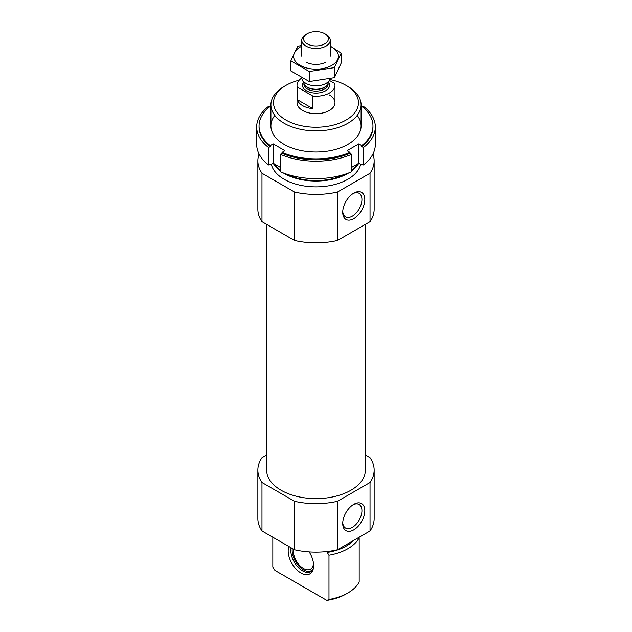 <?xml version="1.0" encoding="UTF-8"?>
<svg xmlns="http://www.w3.org/2000/svg" width="632" height="632" viewBox="0 0 632 632"><rect width="100%" height="100%" fill="white"/><g stroke="black" fill="none" stroke-linecap="round" stroke-linejoin="round"><path stroke-width="0.95" d="M358.929 537.366L359.181 537.769A45.093 26.031 180 0 1 328.98 555.212L327.218 552.423A42.921 24.782 180 0 0 353.612 540.439M272.819 537.224L272.819 567.062L274.928 570.419L326.863 600.4L328.98 599.492L328.98 555.212M359.181 537.769L359.181 582.048A45.093 26.031 180 0 1 347.884 592.966A45.093 26.031 180 0 1 328.98 599.492M347.884 592.966L346.036 594.033A42.478 24.53 180 0 1 326.863 600.4M365.367 455.016L370.028 457.71A58.144 33.567 180 0 1 374.144 470.113L374.144 518.556A58.144 33.567 180 0 1 370.028 530.959L337.488 549.753A58.144 33.567 180 0 1 294.512 549.753L261.972 530.959A58.144 33.567 180 0 1 257.856 518.556L257.856 470.113A58.144 33.567 180 0 1 261.972 457.71L266.633 455.016M365.367 224.392L365.367 470.113A49.367 28.503 180 0 1 316 498.616A49.367 28.503 180 0 1 266.633 470.113L266.633 224.392M374.144 470.113A58.144 33.567 180 0 1 370.028 482.516L337.488 501.302A58.144 33.567 180 0 1 294.512 501.302L261.972 482.516A58.144 33.567 180 0 1 257.856 470.113M329.833 79.529A42.478 24.53 180 0 1 346.036 85.375L346.036 85.375A42.478 24.53 180 0 1 346.036 120.056A42.478 24.53 180 0 1 285.964 120.056A42.478 24.53 180 0 1 285.964 85.375A42.478 24.53 180 0 1 299.181 80.193M329.422 94.966A18.984 10.965 180 0 1 334.984 102.716A18.984 10.965 180 0 1 316 113.681A18.984 10.965 180 0 1 297.016 102.716L297.016 85.273A18.984 10.965 180 0 1 301.78 78.013M347.884 86.442L346.036 85.375L347.884 86.442A45.093 26.031 180 0 1 361.093 104.849A45.093 26.031 180 0 1 316 130.879A45.093 26.031 180 0 1 270.907 104.849A45.093 26.031 180 0 1 284.116 86.442L285.964 85.375M358.771 163.285A45.093 26.031 180 0 1 351.668 170.964M348.706 172.955A45.093 26.031 180 0 1 283.294 172.955M280.332 170.964A45.093 26.031 180 0 1 273.229 163.285M360.682 164.36A45.093 26.031 180 0 1 316 186.882A45.093 26.031 180 0 1 271.318 164.36M372.927 154.026A58.144 33.567 180 0 1 374.144 160.852L374.144 209.295A58.144 33.567 180 0 1 370.028 221.698L337.488 240.484A58.144 33.567 180 0 1 294.512 240.484L294.512 192.041L261.972 173.255A58.144 33.567 180 0 1 257.856 160.852A58.144 33.567 180 0 1 259.073 154.026M294.512 240.484L261.972 221.698L261.972 173.255M261.972 221.698A58.144 33.567 180 0 1 257.856 209.295L257.856 160.852M374.144 160.852A58.144 33.567 180 0 1 370.028 173.255L337.488 192.041A58.144 33.567 180 0 1 294.512 192.041M370.028 221.698L370.028 173.255M342.718 212.273A15.61 9.014 120 0 0 353.754 218.648A15.61 9.014 120 0 0 364.798 199.53A15.61 9.014 120 0 0 353.754 193.155A15.61 9.014 120 0 0 342.718 212.273M337.488 240.484L337.488 192.041M294.512 501.302L294.512 549.753M261.972 482.516L261.972 530.959M342.718 523.478A15.61 9.014 120 0 0 353.754 529.853A15.61 9.014 120 0 0 364.798 510.727A15.61 9.014 120 0 0 353.754 504.352A15.61 9.014 120 0 0 342.718 523.478M370.028 482.516L370.028 530.959M337.488 501.302L337.488 549.753M288.895 546.506A17.98 10.381 -120 0 0 300.895 572.963A17.98 10.381 -120 0 0 312.777 570.38A17.98 10.381 -120 0 0 309.159 551.894M313.124 569.369A16.614 9.591 60 0 1 310.881 571.699A16.614 9.591 60 0 1 302.578 570.878A16.614 9.591 60 0 1 291.099 547.778M311.679 571.138A16.614 9.591 60 0 1 308.448 571.431L307.436 571.296A15.926 9.196 60 0 1 292.276 548.457M313.267 568.808A15.926 9.196 60 0 1 307.436 571.296M313.464 563.309A14.236 8.224 60 0 1 310.533 569.156A14.236 8.224 60 0 1 298.794 564.495A14.236 8.224 60 0 1 293.485 549.161M342.742 211.404A13.58 7.845 120 0 0 345.53 216.831A13.58 7.845 120 0 0 359.11 208.995A13.58 7.845 120 0 0 359.11 193.313A13.58 7.845 120 0 0 353.012 193.613M342.742 522.601A13.58 7.845 120 0 0 345.53 528.036A13.58 7.845 120 0 0 359.11 520.191A13.58 7.845 120 0 0 359.11 504.51A13.58 7.845 120 0 0 353.012 504.81M375.329 144.38A59.329 34.254 180 0 1 363.416 164.968L363.416 147.532A59.329 34.254 180 0 0 375.329 126.937L375.329 144.38M362.428 106.919L363.416 106.342A59.329 34.254 180 0 1 375.329 126.937M351.668 171.754A59.329 34.254 180 0 1 280.332 171.754L280.332 154.311A59.329 34.254 180 0 0 351.668 154.311L351.668 171.754M361.093 106.721L361.717 106.358A56.959 32.888 180 0 1 372.959 125.965L372.959 126.937A56.959 32.888 180 0 1 361.717 146.553L363.416 147.532M372.959 125.965A56.959 32.888 180 0 1 361.717 145.581L361.717 146.553M270.907 106.721L270.283 106.358A56.959 32.888 180 0 0 259.041 125.965A56.959 32.888 180 0 0 270.283 145.581L273.206 143.891L284.953 150.677L282.03 152.367A56.959 32.888 180 0 0 349.97 152.367L349.97 153.331A56.959 32.888 180 0 1 282.03 153.331L280.332 154.311M282.03 152.367L282.03 153.331M351.668 154.311L349.97 153.331M363.416 164.968L361.717 163.988L361.717 164.96A56.959 32.888 180 0 0 362.428 164.399M256.671 126.937L256.671 144.38A59.329 34.254 180 0 0 268.584 164.968L268.584 147.532A59.329 34.254 180 0 1 256.671 126.937A59.329 34.254 180 0 1 268.584 106.342L269.572 106.919M268.584 164.968L270.283 163.988L270.283 164.96A56.959 32.888 180 0 1 269.572 164.399M351.668 167.385L358.794 163.269L361.717 164.96M270.283 164.96L273.206 163.269L280.332 167.385M349.97 152.367L347.047 150.677L358.794 143.891L361.717 145.581M357.214 115.411A45.093 26.031 180 0 1 341.517 147.43A45.093 26.031 180 0 1 284.116 144.38A45.093 26.031 180 0 1 274.786 115.411M270.283 145.581L270.283 146.553A56.959 32.888 180 0 1 259.041 126.937L259.041 125.965M268.584 147.532L270.283 146.553M273.206 143.891L273.206 163.269M358.794 143.891L358.794 163.269M329.422 80.43L334.731 83.495A18.984 10.965 180 0 1 334.984 85.273A18.984 10.965 180 0 1 312.919 96.096L297.269 87.058A18.984 10.965 180 0 1 297.016 85.273M297.269 99.651A18.984 10.965 0 0 0 302.578 105.623A18.984 10.965 0 0 0 312.919 108.688L297.269 99.651L297.269 87.058M312.919 96.096L312.919 108.688M307.215 43.837A12.419 7.173 180 0 1 307.215 33.701A12.419 7.173 180 0 1 324.785 33.701A12.419 7.173 180 0 1 324.785 43.837A12.419 7.173 180 0 1 307.215 43.837M324.785 33.701L326.072 34.444A14.236 8.224 180 0 1 330.236 40.258A14.236 8.224 180 0 1 321.451 47.85A14.236 8.224 180 0 1 305.928 46.073A14.236 8.224 180 0 1 301.764 40.258A14.236 8.224 180 0 1 305.928 34.444L307.215 33.701M330.094 78.763A14.236 8.224 180 0 1 329.762 79.695A14.236 8.224 180 0 1 319.697 85.517A14.236 8.224 180 0 1 305.928 83.392A14.236 8.224 180 0 1 302.238 79.695A14.236 8.224 180 0 1 301.78 77.981M341.146 53.112L341.146 63.161L334.407 77.673L309.261 81.568L290.854 70.934L290.854 60.885L309.261 71.519L334.407 67.624L341.146 53.112L330.236 46.081M309.261 81.568L309.261 71.519M334.407 77.673L334.407 67.624M301.764 45.322L297.593 46.373L290.854 60.885M326.072 62.023L326.072 62.023A14.236 8.224 0 0 1 305.928 62.023M301.764 46.207A22.428 12.948 0 0 0 299.386 64.906A22.428 12.948 0 0 0 331.855 65.365A22.428 12.948 0 0 0 330.236 46.207M357.396 164.075A44.264 25.557 180 0 1 351.668 170.166M345.435 174.116A44.264 25.557 180 0 1 286.565 174.116M280.332 170.166A44.264 25.557 180 0 1 274.604 164.075M328.537 82.342A13.525 7.813 180 0 1 323.473 91.79A13.525 7.813 180 0 1 306.433 90.795A13.525 7.813 180 0 1 303.463 82.342M329.762 79.695L327.779 83.985A12.19 7.039 180 0 1 319.16 88.97A12.19 7.039 180 0 1 307.381 87.153A12.19 7.039 180 0 1 304.221 83.985L302.238 79.695M327.992 83.535A12.103 6.992 180 0 1 319.855 89.199A12.103 6.992 180 0 1 307.444 87.516A12.103 6.992 180 0 1 304.008 83.535M328.103 83.282L328.103 84.111A12.103 6.992 180 0 1 320.629 90.566A12.103 6.992 180 0 1 307.444 89.057A12.103 6.992 180 0 1 303.897 84.111L303.897 83.282M270.907 104.849L270.907 125.965M361.093 104.849L361.093 125.965M334.984 85.273L334.984 102.716M301.764 40.258L301.764 56.209M330.236 40.258L330.236 56.209"/></g></svg>
